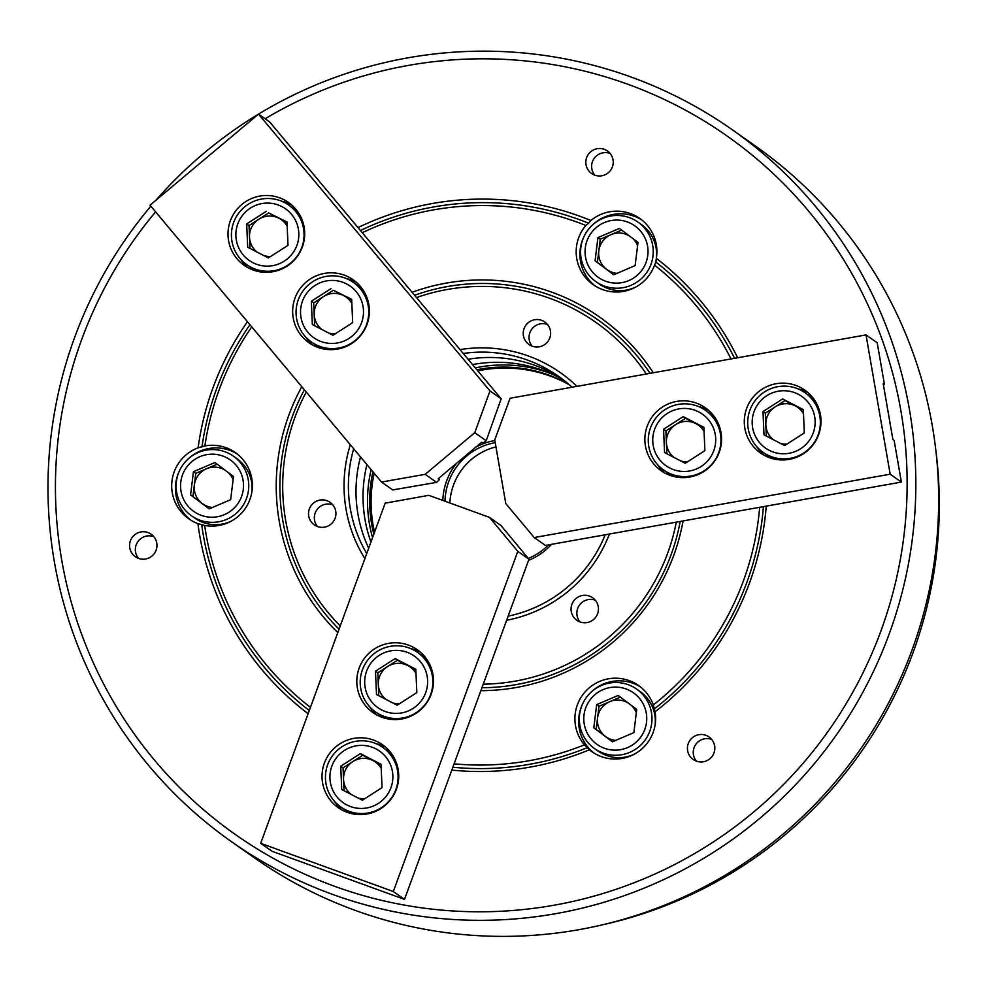 <?xml version="1.0" encoding="UTF-8"?>
<svg xmlns="http://www.w3.org/2000/svg" width="988" height="988" viewBox="0 0 988 988"><rect width="100%" height="100%" fill="white"/><g stroke="black" fill="none" stroke-linecap="round" stroke-linejoin="round"><path stroke-width="1.48" d="M451.8 770.109A286.631 285.371 125.1 0 0 589.428 749.781L587.205 747.681A283.395 282.148 125.1 0 1 452.862 767.231M310.442 707.334A280.16 278.925 125.1 0 1 204.689 525.468L197.909 523.615A40.483 40.31 -54.9 0 1 198.119 447.811L204.899 445.934A280.16 278.925 125.1 0 1 251.742 326.855M362.287 232.711A280.16 278.925 125.1 0 1 577.535 222.288A280.16 278.925 125.1 0 1 585.847 225.462A40.483 40.31 -54.9 0 0 602.631 289.595A40.483 40.31 -54.9 0 0 654.513 265.13A280.16 278.925 125.1 0 1 731.009 358.928M201.96 447.008A283.395 282.148 125.1 0 1 249.952 324.706M360.447 230.525A283.395 282.148 125.1 0 1 579.079 219.546A283.395 282.148 125.1 0 1 588.638 223.226L590.861 220.509A40.483 40.31 -54.9 0 1 656.316 258.313A286.631 285.371 125.1 0 1 737.653 357.742M416.504 297.561A199.181 198.304 125.1 0 1 549.723 298.302A199.181 198.304 125.1 0 1 646.337 373.995M676.298 522.133A199.181 198.304 125.1 0 1 483.256 684.178M414.59 295.264A202.429 201.527 125.1 0 1 551.267 295.573A202.429 201.527 125.1 0 1 650.018 373.341M680.201 521.429A202.429 201.527 125.1 0 1 481.946 687.734M337.797 632.604A205.665 204.751 125.1 0 1 301.809 386.728M412.082 292.275A205.665 204.751 125.1 0 1 551.946 292.226A205.665 204.751 125.1 0 1 653.278 372.76M339.045 629.171A202.429 201.527 125.1 0 1 304.39 389.815M364.881 558.591A137.653 137.036 125.1 0 1 350.32 444.748M460.025 349.604A137.653 137.036 125.1 0 1 528.58 356.075A137.653 137.036 125.1 0 1 576.943 386.345M572.052 387.21A133.602 133.01 -54.9 0 0 463.249 353.469M353.692 448.787A133.602 133.01 -54.9 0 0 366.721 553.539M231.488 841.69L254.324 857.757A435.214 433.287 -54.9 0 0 355.223 910.393A435.214 433.287 -54.9 0 0 888.941 702.221A435.214 433.287 -54.9 0 0 755.165 145.853L732.33 129.786A435.214 433.287 125.1 0 1 866.106 686.154A435.214 433.287 125.1 0 1 332.388 894.325A435.214 433.287 125.1 0 1 231.488 841.69A435.214 433.287 125.1 0 1 150.843 206.183M155.598 211.877A427.112 425.235 -54.9 0 0 334.549 886.285A427.112 425.235 -54.9 0 0 881.061 630.591A427.112 425.235 -54.9 0 0 628.022 84.326A427.112 425.235 -54.9 0 0 265.105 118.758M155.882 200.317A435.214 433.287 125.1 0 1 631.431 77.15A435.214 433.287 125.1 0 1 732.33 129.786M705.84 735.294A13.77 13.709 -54.9 0 0 693.193 759.476A13.77 13.709 -54.9 0 0 713.262 754.548A13.77 13.709 -54.9 0 0 705.84 735.294M711.681 739.395A13.77 13.709 -54.9 0 0 711.669 739.395A13.77 13.709 -54.9 0 0 696.379 761.13M589.466 596.097A13.77 13.709 -54.9 0 0 576.819 620.279A13.77 13.709 -54.9 0 0 596.888 615.363A13.77 13.709 -54.9 0 0 589.466 596.097M595.295 600.21A13.77 13.709 -54.9 0 0 595.295 600.198A13.77 13.709 -54.9 0 0 580.005 621.946M326.929 500.694A13.77 13.709 -54.9 0 0 314.283 524.875A13.77 13.709 -54.9 0 0 334.352 519.947A13.77 13.709 -54.9 0 0 326.929 500.694M332.758 504.794L332.758 504.794A13.77 13.709 -54.9 0 0 317.469 526.53M147.965 532.544A13.77 13.709 -54.9 0 0 135.307 556.713A13.77 13.709 -54.9 0 0 155.388 551.798A13.77 13.709 -54.9 0 0 147.965 532.544M153.795 536.645A13.77 13.709 -54.9 0 0 153.782 536.632A13.77 13.709 -54.9 0 0 138.493 558.381M541.646 320.347A13.77 13.709 -54.9 0 0 529 344.528A13.77 13.709 -54.9 0 0 549.069 339.613A13.77 13.709 -54.9 0 0 541.646 320.347M547.488 324.447A13.77 13.709 -54.9 0 0 547.476 324.447A13.77 13.709 -54.9 0 0 532.186 346.195M604.236 149.312A13.77 13.709 -54.9 0 0 591.59 173.493A13.77 13.709 -54.9 0 0 611.658 168.578A13.77 13.709 -54.9 0 0 604.236 149.312M610.078 153.412A13.77 13.709 -54.9 0 0 610.065 153.412A13.77 13.709 -54.9 0 0 594.776 175.16M368.685 548.192A133.602 133.01 125.1 0 1 360.521 456.95M468.09 359.249A133.602 133.01 125.1 0 1 562.234 378.997M585.847 225.462L588.638 223.226M641.657 219.842A40.483 40.31 -54.9 0 0 591.96 225.511M583.686 237.268A40.483 40.31 -54.9 0 0 595.147 285.964M589.428 749.781A40.483 40.31 -54.9 0 0 655.081 711.78A286.631 285.371 125.1 0 0 766.231 506.128M587.205 747.681L584.439 744.841A280.16 278.925 125.1 0 1 454.097 763.835M759.661 507.301A280.16 278.925 125.1 0 1 653.327 704.975A40.483 40.31 -54.9 0 0 582.191 695.589A40.483 40.31 -54.9 0 0 584.439 744.841M640.397 686.882A40.483 40.31 -54.9 0 0 590.688 692.551M582.426 704.308A40.483 40.31 -54.9 0 0 593.874 752.992M204.689 525.468A40.483 40.31 -54.9 0 0 225.956 447.688A40.483 40.31 -54.9 0 0 204.899 445.934M237.169 453.949A40.483 40.31 -54.9 0 0 187.473 459.618M179.198 471.375A40.483 40.31 -54.9 0 0 190.659 520.059M198.119 447.811A286.631 285.371 125.1 0 1 247.457 321.73M358.002 227.598A286.631 285.371 125.1 0 1 590.861 220.509M308.108 713.707A286.631 285.371 125.1 0 1 197.909 523.615M683.091 520.923A205.665 204.751 125.1 0 1 480.872 690.661M653.327 704.975L655.081 711.78M656.316 258.313L655.983 262.129L654.513 265.13M609.411 534.026A137.653 137.036 125.1 0 1 506.634 620.279M340.243 625.91A199.181 198.304 125.1 0 1 306.255 392.051M508.153 616.142A133.602 133.01 -54.9 0 0 605.187 534.78M655.983 262.129A283.395 282.148 125.1 0 1 734.59 358.286M763.403 506.634A283.395 282.148 125.1 0 1 654.772 708.581M309.281 710.508A283.395 282.148 125.1 0 1 201.75 525.011M370.945 542.004A134.01 133.417 125.1 0 1 366.919 464.595M472.548 364.584A134.01 133.417 125.1 0 1 563.518 379.985M601.359 925.077A429.138 427.248 -54.9 0 0 935.76 449.75M475.302 367.894A135.628 135.023 125.1 0 1 551.6 373.909M568.742 384.27A133.602 133.01 -54.9 0 0 476.883 369.771M449.861 502.978A60.725 60.466 125.1 0 1 495.951 446.897M475.846 447.119A62.75 62.479 125.1 0 1 494.852 440.525M551.551 544.326A62.75 62.479 125.1 0 1 528.568 560.344M528.345 558.43A60.725 60.466 -54.9 0 0 548.525 544.87M495.223 442.649A60.725 60.466 -54.9 0 0 444.995 501.212M477.784 370.846A133.602 133.01 125.1 0 1 569.397 384.826M372.55 537.608A135.628 135.023 125.1 0 1 371.155 469.671M374.526 532.211A133.602 133.01 125.1 0 1 374.193 473.301M372.921 471.782A133.602 133.01 -54.9 0 0 373.834 534.113M442.834 500.422A62.75 62.479 125.1 0 1 456.382 463.471M789.202 459.358A38.458 38.285 -54.9 0 0 804.775 390.087A38.458 38.285 -54.9 0 0 745.236 413.256A38.458 38.285 -54.9 0 0 789.202 459.358M808.061 392.681A38.458 38.285 -54.9 0 0 797.995 388.864M689.772 477.043A38.458 38.285 -54.9 0 0 705.346 407.785A38.458 38.285 -54.9 0 0 645.806 430.953A38.458 38.285 -54.9 0 0 689.772 477.043M708.631 410.366A38.458 38.285 -54.9 0 0 698.565 406.562M901.365 482.082L545.413 545.425L534.224 537.546L505.794 503.633L494.753 439.944L510.067 398.25L866.019 334.907L877.208 342.774L884.433 384.369L883.21 383.69L892.868 439.413L894.165 440.5L901.365 482.082L890.176 474.203L866.019 334.907M883.395 384.752L884.458 384.567M534.224 537.546L890.176 474.203M657.65 464.718A38.458 38.285 -54.9 0 0 664.64 472.906M757.08 447.033A38.458 38.285 -54.9 0 0 764.07 455.209M803.343 410.082L784.991 400.572L775.16 406.883A20.242 20.155 125.1 0 1 803.503 413.762M804.294 432.324A20.242 20.155 125.1 0 1 803.824 433.275M786.979 444.081A20.242 20.155 125.1 0 1 786.856 444.081A20.242 20.155 125.1 0 1 780.298 443.303M782.311 390.754A31.579 31.443 -54.9 0 0 752.201 423.741A31.579 31.443 -54.9 0 0 785.003 453.751A31.579 31.443 -54.9 0 0 815.112 420.764A31.579 31.443 -54.9 0 0 782.311 390.754M785.584 458.852A36.433 36.272 125.1 0 1 749.176 412.391A36.433 36.272 125.1 0 1 804.998 392.718A36.433 36.272 125.1 0 1 785.584 458.852M763.069 452.319L766.416 454.678A36.433 36.272 -54.9 0 0 775.481 459.296M773.369 439.709A20.242 20.155 125.1 0 1 765.824 424.84L766.305 436.054M765.317 413.182L765.824 424.84A20.242 20.155 -54.9 0 1 775.16 406.883L765.317 413.182L762.995 411.551L763.996 434.856L784.657 445.563L804.318 432.954L803.318 409.65L782.657 398.942L762.995 411.551M815.767 402.042A36.433 36.272 -54.9 0 0 808.345 395.077L804.998 392.718M784.991 400.572L782.657 398.942M703.913 427.779L685.561 418.27L675.73 424.581A20.242 20.155 125.1 0 1 704.074 431.46M704.864 450.022A20.242 20.155 125.1 0 1 704.395 450.973M687.549 461.767A20.242 20.155 125.1 0 1 687.426 461.779A20.242 20.155 125.1 0 1 680.868 461.001M682.881 408.452A31.579 31.443 -54.9 0 0 652.772 441.426A31.579 31.443 -54.9 0 0 685.573 471.449A31.579 31.443 -54.9 0 0 715.683 438.462A31.579 31.443 -54.9 0 0 682.881 408.452M686.154 476.549A36.433 36.272 125.1 0 1 649.746 430.089A36.433 36.272 125.1 0 1 705.568 410.403A36.433 36.272 125.1 0 1 686.154 476.549M663.64 470.004L666.986 472.375A36.433 36.272 -54.9 0 0 676.051 476.994M673.94 457.407A20.242 20.155 125.1 0 1 666.394 442.538L666.875 453.751M665.9 430.879L666.394 442.538A20.242 20.155 -54.9 0 1 675.73 424.581L665.9 430.879L663.566 429.237L664.566 452.553L685.227 463.261L704.889 450.651L703.888 427.335L683.227 416.627L663.566 429.237M716.337 419.739A36.433 36.272 -54.9 0 0 708.927 412.774L705.568 410.403M685.561 418.27L683.227 416.627M257.065 252.076A20.242 20.155 125.1 0 1 279.024 218.286A20.242 20.155 125.1 0 1 287.199 226.129M240.788 251.644A31.579 31.443 -54.9 0 0 284.248 261.153A31.579 31.443 -54.9 0 0 293.918 217.582A31.579 31.443 -54.9 0 0 250.458 208.073A31.579 31.443 -54.9 0 0 240.788 251.644M298.388 215.223A36.433 36.272 125.1 0 1 246.765 264.673A36.433 36.272 125.1 0 1 242.678 208.641A36.433 36.272 125.1 0 1 298.388 215.223M246.765 264.673L250.125 267.032A36.433 36.272 -54.9 0 0 259.177 271.663M287.99 244.691A20.242 20.155 125.1 0 1 287.52 245.642M263.994 255.67A20.242 20.155 -54.9 0 0 270.675 256.435M287.039 222.448L268.687 212.939L249.025 225.548L250.001 248.42M266.352 211.296L246.691 223.906L247.692 247.222L268.353 257.93L288.014 245.32L287.014 222.004L268.687 212.939M299.463 214.408A36.433 36.272 -54.9 0 0 292.053 207.431L288.694 205.072M249.025 225.548L246.691 223.906M382.023 786.991A20.242 20.155 125.1 0 1 381.553 787.942M364.708 798.736A20.242 20.155 125.1 0 1 358.026 797.971M351.098 794.377A20.242 20.155 125.1 0 1 373.044 760.587L362.72 755.24L343.058 767.849L344.034 790.721M389.309 791.376A31.579 31.443 -54.9 0 0 375.946 748.892A31.579 31.443 -54.9 0 0 333.475 762.452A31.579 31.443 -54.9 0 0 346.825 804.936A31.579 31.443 -54.9 0 0 389.309 791.376M329.547 760.488A36.433 36.272 125.1 0 1 382.726 747.373A36.433 36.272 125.1 0 1 393.965 793.858A36.433 36.272 125.1 0 1 340.798 806.974A36.433 36.272 125.1 0 1 329.547 760.488M393.496 756.697A36.433 36.272 -54.9 0 0 386.086 749.731L382.726 747.373M381.072 764.749L373.044 760.587A20.242 20.155 -54.9 0 1 381.232 768.429M341.725 789.523L362.386 800.231L382.047 787.621L381.047 764.304L360.385 753.597L340.724 766.206L341.725 789.523M340.798 806.974L344.145 809.333A36.433 36.272 -54.9 0 0 353.21 813.964M343.058 767.849L340.724 766.206M362.72 755.24L360.385 753.597M321.718 329.399A20.242 20.155 125.1 0 1 343.676 295.622A20.242 20.155 125.1 0 1 351.851 303.452M305.44 328.967A31.579 31.443 -54.9 0 0 348.912 338.476A31.579 31.443 -54.9 0 0 358.582 294.906A31.579 31.443 -54.9 0 0 315.11 285.409A31.579 31.443 -54.9 0 0 305.44 328.967M363.041 292.547A36.433 36.272 125.1 0 1 311.418 342.009A36.433 36.272 125.1 0 1 307.33 285.964A36.433 36.272 125.1 0 1 363.041 292.547M311.418 342.009L314.777 344.367A36.433 36.272 -54.9 0 0 323.842 348.986M352.654 322.014A20.242 20.155 125.1 0 1 352.173 322.965M328.658 332.993A20.242 20.155 -54.9 0 0 335.34 333.759M351.691 299.772L333.339 290.262L313.678 302.871L314.653 325.744M331.017 288.632L311.344 301.229L312.344 324.546L333.005 335.253L352.679 322.644L351.679 299.327L333.339 290.262M364.115 291.732A36.433 36.272 -54.9 0 0 356.705 284.766L353.346 282.407M313.678 302.871L311.344 301.229M416.8 691.971A20.242 20.155 125.1 0 1 416.38 692.798A20.242 20.155 125.1 0 1 416.319 692.921M399.485 703.715A20.242 20.155 125.1 0 1 392.804 702.95M385.863 699.356A20.242 20.155 125.1 0 1 407.822 665.566L397.485 660.219L377.824 672.828L378.799 695.7M424.074 696.355A31.579 31.443 -54.9 0 0 410.712 653.871A31.579 31.443 -54.9 0 0 368.24 667.431A31.579 31.443 -54.9 0 0 381.603 709.915A31.579 31.443 -54.9 0 0 424.074 696.355M364.325 665.467A36.433 36.272 125.1 0 1 417.492 652.352A36.433 36.272 125.1 0 1 428.743 698.849A36.433 36.272 125.1 0 1 375.564 711.953A36.433 36.272 125.1 0 1 364.325 665.467M428.261 661.676A36.433 36.272 -54.9 0 0 420.851 654.711L417.492 652.352M415.837 669.728L407.822 665.566A20.242 20.155 -54.9 0 1 415.997 673.408M376.49 694.502L397.164 705.21L416.825 692.6L415.825 669.284L395.163 658.576L375.489 671.185L376.49 694.502M375.564 711.953L378.923 714.312A36.433 36.272 -54.9 0 0 387.988 718.943M377.824 672.828L375.489 671.185M397.485 660.219L395.163 658.576M295.783 209.172A38.458 38.285 -54.9 0 0 238.17 207.974A38.458 38.285 -54.9 0 0 244.221 265.364A38.458 38.285 -54.9 0 0 295.783 209.172M291.756 205.035A38.458 38.285 -54.9 0 0 281.691 201.231M240.776 259.387A38.458 38.285 -54.9 0 0 247.766 267.575M360.447 286.495A38.458 38.285 -54.9 0 0 302.822 285.297A38.458 38.285 -54.9 0 0 308.874 342.688A38.458 38.285 -54.9 0 0 360.447 286.495M356.421 282.37A38.458 38.285 -54.9 0 0 346.356 278.554M305.44 336.71A38.458 38.285 -54.9 0 0 312.418 344.898M438.511 478.476L439.462 479.6L436.61 482.379L392.693 489.925L381.504 482.045L150.04 205.22L258.51 114.114L489.986 390.939L474.759 432.682L425.173 474.339L381.504 482.045M258.51 114.114L269.699 121.993L501.163 398.819L486.207 440.734L482.848 443.155L481.601 442.278L438.215 478.723L439.462 479.6M501.163 398.819L489.986 390.939M436.61 482.379L425.173 474.339M486.207 440.734L474.759 432.682M324.373 763.119A38.458 38.285 -54.9 0 0 338.242 807.653A38.458 38.285 -54.9 0 0 396.373 789.289A38.458 38.285 -54.9 0 0 382.504 744.742A38.458 38.285 -54.9 0 0 324.373 763.119M334.809 801.688A38.458 38.285 -54.9 0 0 341.799 809.876M359.15 668.098A38.458 38.285 -54.9 0 0 373.019 712.632A38.458 38.285 -54.9 0 0 431.151 694.268A38.458 38.285 -54.9 0 0 417.282 649.721A38.458 38.285 -54.9 0 0 359.15 668.098M369.586 706.667A38.458 38.285 -54.9 0 0 376.564 714.855M260.684 843.32L385.172 503.151L428.817 495.334L489.443 517.366L500.879 525.406L528.975 559.22L404.5 899.389L272.071 851.273L260.684 843.32L393.31 891.522L404.5 899.389M528.975 559.22L517.798 551.353L393.31 891.522M489.443 517.366L517.798 551.353M420.567 652.315A38.458 38.285 -54.9 0 0 410.502 648.511M385.789 747.336A38.458 38.285 -54.9 0 0 375.724 743.532M616.957 273.367A20.242 20.155 125.1 0 1 610.992 234.65A20.242 20.155 125.1 0 1 629.455 235.984M612.684 282.901A31.579 31.443 -54.9 0 0 647.782 255.324A31.579 31.443 -54.9 0 0 620.402 220.287A31.579 31.443 -54.9 0 0 585.291 247.852A31.579 31.443 -54.9 0 0 612.684 282.901M621.366 215.73A36.433 36.272 125.1 0 1 650.796 264.833A36.433 36.272 125.1 0 1 595.949 281.654A36.433 36.272 125.1 0 1 621.366 215.73M595.949 281.654L599.296 284.013A36.433 36.272 -54.9 0 0 635.766 287.063M655.353 263.487A36.433 36.272 -54.9 0 0 656.291 258.794M656.415 257.707A36.433 36.272 -54.9 0 0 641.237 224.412L637.878 222.053M632.493 238.256A20.242 20.155 125.1 0 1 637.606 245.629M634.629 265.797A20.242 20.155 -54.9 0 0 635.21 265.031M621.637 230.093L600.272 239.257L597.407 262.425L613.783 274.726M597.938 237.614L595.085 260.783L613.684 274.763L635.136 265.574L638.001 242.406L619.402 228.413L597.938 237.614L600.272 239.257M597.407 262.425L595.085 260.783M227.993 472.363A20.242 20.155 125.1 0 1 233.106 479.723M230.723 499.125A20.242 20.155 125.1 0 1 230.142 499.891M212.469 507.462A20.242 20.155 125.1 0 1 206.504 468.757L195.772 473.351L192.919 496.532L209.283 508.832M241.035 473.277A31.579 31.443 -54.9 0 0 199.774 456.715A31.579 31.443 -54.9 0 0 183.052 498.113A31.579 31.443 -54.9 0 0 224.325 514.674A31.579 31.443 -54.9 0 0 241.035 473.277M178.976 500.286A36.433 36.272 125.1 0 1 233.39 456.16A36.433 36.272 125.1 0 1 235.218 514.192A36.433 36.272 125.1 0 1 178.976 500.286M251.928 491.814A36.433 36.272 -54.9 0 0 236.737 458.518L233.39 456.16M217.138 464.199L206.504 468.757A20.242 20.155 -54.9 0 1 224.968 470.078M209.197 508.869L230.649 499.681L233.514 476.5L214.902 462.52L193.45 471.708L190.585 494.889L209.197 508.869M191.462 515.761L194.809 518.12A36.433 36.272 -54.9 0 0 231.278 521.158M192.919 496.532L190.585 494.889M195.772 473.351L193.45 471.708M620.365 697.133L599 706.284L597.567 717.868A20.242 20.155 125.1 0 1 628.195 703.011M631.221 705.296A20.242 20.155 125.1 0 1 636.334 712.657M633.938 732.059A20.242 20.155 125.1 0 1 633.357 732.824M590.145 699.739A31.579 31.443 -54.9 0 0 596.307 743.878A31.579 31.443 -54.9 0 0 640.397 737.517A31.579 31.443 -54.9 0 0 634.234 693.378A31.579 31.443 -54.9 0 0 590.145 699.739M644.645 740.679A36.433 36.272 125.1 0 1 594.677 748.682A36.433 36.272 125.1 0 1 586.65 697.096A36.433 36.272 125.1 0 1 636.605 689.081A36.433 36.272 125.1 0 1 644.645 740.679M594.677 748.682L598.036 751.053A36.433 36.272 -54.9 0 0 634.506 754.091M615.697 740.395A20.242 20.155 125.1 0 1 605.446 736.443L612.511 741.753M596.147 729.453L605.446 736.443A20.242 20.155 -54.9 0 1 597.567 717.868L596.147 729.453L593.813 727.823L612.412 741.803L633.876 732.602L636.729 709.433L618.13 695.453L596.666 704.642L593.813 727.823M655.143 724.747A36.433 36.272 -54.9 0 0 639.965 691.452L636.605 689.081M599 706.284L596.666 704.642"/></g></svg>
